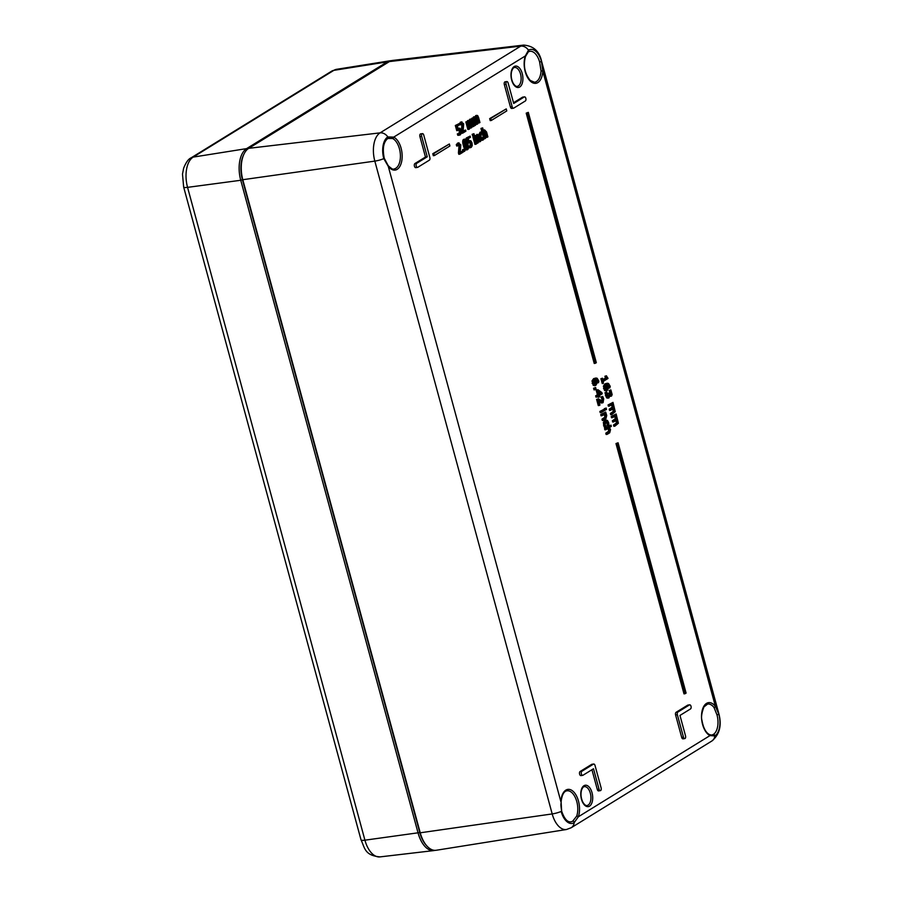 <?xml version="1.0" encoding="UTF-8"?>
<svg xmlns="http://www.w3.org/2000/svg" width="902" height="902" viewBox="0 0 902 902"><rect width="100%" height="100%" fill="white"/><g stroke="black" fill="none" stroke-linecap="round" stroke-linejoin="round"><path stroke-width="1.35" d="M387.815 138.457L392.584 138.491A15.65 8.456 -97.9 0 1 400.251 153.171A15.65 8.456 -97.9 0 1 395.798 168.279A15.65 8.456 -97.9 0 1 393.881 168.978C393.464 169.869 391.569 168.775 388.221 165.72L384.275 158.301L383.79 158.651L388.277 166.351A1.274 0.778 -37.5 0 0 388.21 165.709M389.281 138.029L387.635 138.615A1.274 1.037 -121.7 0 0 387.815 136.935A17.397 9.403 82.1 0 0 383.79 158.651A8.468 1.646 164.8 0 1 374.826 161.108L552.193 813.931A22.629 12.222 82.1 0 0 566.49 829.502L571.225 827.732A8.468 6.923 58.3 0 0 574.134 822.68L578.351 816.772A1.274 0.733 -160.7 0 0 576.694 816.118L572.714 821.158A1.274 1.037 58.3 0 1 574.134 822.68A17.397 9.403 82.1 0 1 561.157 811.462A8.468 1.646 164.8 0 1 552.193 813.931L420.231 832.794L242.863 179.983A25.369 13.699 -97.9 0 1 244.002 154.016A25.369 13.699 -97.9 0 1 248.738 148.323L389.405 61.573A25.369 13.699 -97.9 0 1 392.607 60.434L523.6 45.1A22.629 12.222 82.1 0 0 520.747 46.115L380.08 132.865A22.629 12.222 82.1 0 0 374.826 161.108L242.412 179.757L419.78 832.569A24.117 13.034 82.1 0 0 425.992 844.96L426.759 845.828A25.369 13.699 -97.9 0 1 420.231 832.794L242.412 179.757A24.117 13.034 -97.9 0 1 243.754 154.558M392.584 138.491A1.274 1.003 -64.3 0 0 393.7 137.127L387.815 136.935A8.468 6.923 -121.7 0 0 380.08 132.865L248.738 148.323M603.968 426.443L605.028 426.296L605.501 427.153L604.441 427.3L603.968 426.443L603.348 422.429L604.599 420.524L606.369 420.569M607.136 425.552L608.219 425.473L607.159 425.62L607.012 423.094L604.96 421.832M604.487 408.944L606.121 407.997L605.434 408.414L605.828 409.846L606.505 409.429L606.121 407.997M599.345 405.438L598.285 405.584L596.605 399.406L598.398 398.808L597.665 399.259L599.345 405.438L599.943 405.066L598.612 400.15L601.916 402.766L603.088 402.642L603.697 398.785L602.694 396.406L601.961 396.857L603.201 400.409L602.299 401.446M601.623 401.446L602.017 399.203L600.901 397.004L602.694 396.406M602.029 402.788L599.007 401.615M597.056 396.993L595.996 397.139L595.647 395.854L597.417 394.76L596.222 390.34L596.944 389.889L598.003 389.743L597.282 390.194L598.477 394.614L596.707 395.707L597.056 396.993L598.827 395.899L599.153 397.094L599.706 396.756L599.39 395.561L602.22 393.813L601.893 392.573L598.003 389.743M599.153 397.094L598.094 397.241L597.891 396.485M613.507 425.022L614.566 424.876L614.916 426.139L613.856 426.285L613.507 425.022L616.551 422.903L615.581 420.219M612.357 420.76L613.405 420.614L613.755 421.877L612.695 422.023L612.357 420.76L615.389 418.641L614.442 415.98M612.593 417.615L611.533 417.761L611.195 416.498L616.134 413.962L612.255 416.352L612.593 417.615L615.491 415.833L616.438 417.265L616.449 418.494L613.405 420.614M609.955 394.941L610.203 392.753L609.076 390.521L610.868 389.923L610.135 390.374L611.263 392.607L610.778 394.884M610.406 396.26L609.808 396.339M609.019 397.85L606.55 397.827L607.959 397.996L606.55 397.827L604.983 392.731L606.775 392.122L606.043 392.584L606.46 395.516L607.61 397.681L609.019 397.85L609.752 395.008L611.466 396.113L612.176 394.636L610.868 389.923M607.632 396.598L607.847 393.351L609.481 392.844L609.278 395.392L608.692 396.452L607.745 396.395L606.775 392.122M606.144 390.713L604.588 390.577L603.37 386.146L604.983 383.857L607.26 383.237L604.43 386L605.648 390.431L607.204 390.566L608.23 388.672L607.598 384.534M608.749 388.029L609.808 387.883L608.76 388.085L608.546 386.687L606.02 384.827M484.058 138.852L485.502 138.333L483.979 132.718L484.735 131.196L485.49 131.376L487.238 137.262L486.178 137.408L484.43 131.523L483.675 131.342M483.359 137.318L482.322 133.485M481.893 131.929L480.946 128.422L482.66 127.881L482.006 128.276L484.848 138.739M483.292 130.215L484.216 129.933M479.999 141.738L480.653 141.332L479.323 136.45L477.338 134.353L476.436 136.123L476.211 135.289L474.497 135.841L476.538 143.35L478.252 142.809L476.73 137.194L477.485 135.661L478.252 135.841L479.999 141.738L478.939 141.873L477.192 135.988L476.425 135.807M475.377 136.27L476.966 134.409M475.985 144.207L474.926 144.354L472.885 136.833L474.599 136.292L473.945 136.687L475.985 144.207L476.639 143.801L474.599 136.292M464.023 151.581L462.963 151.728L462.444 149.811L464.327 149.157L463.504 149.664L464.023 151.581L464.857 151.074L464.327 149.157M476.594 117.125L477.564 116.989L478.116 118.568L479.3 122.92L478.24 123.055L476.504 117.136M474.396 118.478L475.354 118.342L475.918 119.921L477.102 124.273L476.042 124.42L474.305 118.489M472.411 120.541L471.802 118.263L473.505 117.711L472.851 118.117L474.892 125.626L475.546 125.22L474.024 119.605L474.666 118.151L475.354 118.342L474.666 118.151M472.671 118.681L473.775 116.877L474.835 116.73L473.73 118.534L473.505 117.711M473.449 116.989L474.824 117.666L475.658 115.636L476.707 115.49L475.884 117.519L473.449 116.989M461.362 131.85L462.343 131.715L462.726 133.135L461.666 133.282L461.373 132.211M461.283 131.861L461.925 124.476L461.328 123.382M459.163 123.608L460.223 123.439L460.606 124.871L459.49 124.814M459.163 123.585L461.914 121.826L460.223 123.439M463.177 130.993L465.601 130.012L463.064 131.568L463.673 123.822L461.384 122.029L460.324 122.176M685.058 693.728L683.998 693.875L615.987 443.558L618.084 442.781L617.047 443.412L685.058 693.728L686.095 693.086L618.084 442.781M434.381 155.561L433.321 155.708L432.78 153.701L449.354 143.993L433.839 153.554L434.381 155.561L449.895 145.989L449.354 143.993M491.274 120.473L490.214 120.62L489.662 118.624L506.236 108.905L490.722 118.478L491.274 120.473L506.789 110.912L506.236 108.905M595.286 363.314L594.226 363.461L526.216 113.145L528.313 112.367L527.275 112.998L595.286 363.314L596.323 362.672L528.313 112.367M459.253 135.018L457.742 135.277L457.359 133.868L458.464 133.688L458.802 135.142L460.313 134.872L461.317 133.101L461.114 130.418L459.93 128.321L458.103 128.783L457.382 126.111L459.546 124.78L459.231 123.597L456.389 125.344L457.799 130.508L459.727 129.572L460.415 130.835L460.009 133.699L458.464 133.688M459.174 133.879L460.009 133.699L458.949 133.846L459.355 130.982L458.667 129.719L457.697 129.787M457.799 130.508L456.739 130.655L455.33 125.491L459.231 123.597M457.506 128.58L458.87 128.467M470.618 120.8L471.588 120.665L472.141 122.244L473.325 126.596L472.265 126.742L470.528 120.812M468.42 122.153L469.39 122.029L471.126 127.96L470.066 128.095L468.33 122.176M468.927 129.313L467.867 129.46L465.827 121.939L467.54 121.398L466.886 121.793L468.927 129.313L469.581 128.907L468.048 123.292L468.702 121.838L469.39 122.029L468.702 121.838M466.706 122.368L467.8 120.552L468.86 120.406L467.766 122.221L467.54 121.398M467.484 120.676L468.848 121.353L469.683 119.323L470.743 119.177L469.908 121.206L467.484 120.676M458.419 152.878L459.479 152.731L459.862 154.152L458.802 154.298L458.419 152.878L459.062 145.493L458.464 144.399M457.742 145.887L456.683 146.034L456.299 144.602L457.99 142.978L459.05 142.843L457.359 144.455L457.742 145.887L458.78 144.23L460.121 145.346L459.479 152.731M460.313 152.01L462.737 151.017L460.2 152.585L460.809 144.839L458.52 143.046L457.461 143.192M463.628 139.393L465.128 139.077L463.628 139.393C462.489 140.013 462.41 142.088 463.391 145.628C464.327 149.134 465.342 150.533 466.458 149.822L467.518 149.676C468.645 149.044 468.724 146.958 467.755 143.441C466.83 139.945 465.804 138.547 464.688 139.246C463.549 139.866 463.47 141.941 464.451 145.481C465.376 148.988 466.402 150.386 467.518 149.676M470.179 147.522L468.679 147.793L468.409 146.789M470.461 145.29L471.52 145.143L469.886 146.35L470.28 143.497L469.592 142.234L468.623 142.291M467.529 142.651L466.266 138.006L470.156 136.101L467.326 137.859L468.724 143.012L470.652 142.088L471.52 145.143M468.431 141.095L469.795 140.971M473.561 135.469L472.501 135.616L472.152 134.297L473.945 133.699L473.212 134.15L473.561 135.469L474.305 135.007L473.945 133.699M482.096 140.126L480.168 139.562M478.872 135.21L479.965 132.278L481.262 132.143M481.781 139.032L482.66 137.431L483.754 137.262L482.536 138.998M603.314 383.429L602.254 383.575L600.924 378.693L602.513 378.22L601.984 378.547L603.314 383.429L603.359 381.332L608.016 378.457L607.531 377.476M602.886 379.607L605.411 378.051L604.915 376.235L606.448 375.796L606.471 377.904L602.998 380.046L602.513 378.22M610.372 413.454L611.421 413.308L611.77 414.57L610.71 414.717L610.372 413.454L613.405 411.335L612.435 408.662M609.211 409.192L610.271 409.046L610.609 410.32L609.549 410.466L609.211 409.192L612.255 407.073L611.297 404.412M609.459 406.058L608.399 406.204L608.049 404.942L612.988 402.393L609.109 404.795L609.459 406.058L612.357 404.265L613.292 405.708L613.304 406.926L610.271 409.046M594.79 385.504L593.234 385.368L592.005 380.926L593.617 378.648L595.906 378.028L593.065 380.779L594.294 385.222L595.85 385.357L596.876 383.463L596.245 379.314M597.395 382.82L598.454 382.673L597.406 382.876L597.192 381.478L594.666 379.618M595.072 389.732L594.023 389.878L593.584 388.266L595.624 387.51L594.643 388.119L595.072 389.732L596.064 389.123L595.624 387.51M601.273 412.552L600.225 412.699L599.875 411.436L604.814 408.899L600.935 411.289L601.273 412.552L605.163 410.162L604.814 408.899M601.984 419.193L603.043 419.047L603.382 420.309L602.333 420.456L601.984 419.193L604.994 417.051L603.968 414.029M602.13 415.675L601.07 415.822L600.721 414.559L605.659 412.022L601.781 414.413L602.13 415.675L605.028 413.883L606.02 415.551L606.054 416.904L603.043 419.047M605.794 433.219L606.854 433.073L607.193 434.336L606.144 434.482L605.794 433.219L608.805 431.077L607.779 428.067M605.941 429.702L604.881 429.848L604.532 428.585L610.992 425.113L605.592 428.439L605.941 429.702L608.839 427.92L609.842 429.577L609.865 430.93L606.854 433.073M581.192 775.517A2.12 1.139 -97.9 0 1 580.933 775.607A2.12 1.139 -97.9 0 1 579.558 773.916A2.12 1.139 -97.9 0 1 580.099 771.514L591.689 764.366A2.12 1.139 -97.9 0 1 591.938 764.276A2.12 1.139 -97.9 0 1 592.208 764.287M600.382 790.648A2.12 1.139 82.1 0 0 601.127 787.908L595.027 765.482A2.12 1.139 82.1 0 0 593.708 764.028A2.12 1.139 82.1 0 0 593.448 764.118L581.869 771.266A2.12 1.139 82.1 0 0 581.316 773.668A2.12 1.139 82.1 0 0 582.703 775.359A2.12 1.139 82.1 0 0 582.951 775.269L593.505 768.763L599.052 789.194A2.12 1.139 82.1 0 0 600.382 790.648L598.612 790.896A2.12 1.139 -97.9 0 1 597.293 789.43L591.938 769.733M513.509 102.749L522.495 97.213A2.12 1.139 -97.9 0 1 522.743 97.112A2.12 1.139 -97.9 0 1 523.013 97.134M511.998 108.364A2.12 1.139 -97.9 0 1 511.738 108.454A2.12 1.139 -97.9 0 1 510.419 106.988L504.319 84.562A2.12 1.139 -97.9 0 1 505.075 81.834L506.834 81.586A2.12 1.139 82.1 0 0 506.09 84.326L512.178 106.752A2.12 1.139 82.1 0 0 513.509 108.206A2.12 1.139 82.1 0 0 513.757 108.116L525.347 100.968A2.12 1.139 82.1 0 0 525.889 98.566A2.12 1.139 82.1 0 0 524.513 96.875A2.12 1.139 82.1 0 0 524.254 96.965L513.712 103.471L508.153 83.052A2.12 1.139 82.1 0 0 506.834 81.586M416.014 167.558A2.12 1.139 -97.9 0 1 415.754 167.648A2.12 1.139 -97.9 0 1 414.379 165.945A2.12 1.139 -97.9 0 1 414.92 163.544L425.473 157.038L419.926 136.619A2.12 1.139 -97.9 0 1 420.67 133.879L422.429 133.643A2.12 1.139 82.1 0 0 421.685 136.371L427.244 156.801L416.69 163.307A2.12 1.139 82.1 0 0 416.138 165.709A2.12 1.139 82.1 0 0 417.525 167.4A2.12 1.139 82.1 0 0 417.773 167.31L429.363 160.161A2.12 1.139 82.1 0 0 429.848 157.523L423.76 135.097A2.12 1.139 82.1 0 0 422.429 133.643M684.776 738.603A2.12 1.139 82.1 0 0 685.52 735.863L679.973 715.433L690.526 708.927A2.12 1.139 82.1 0 0 691.067 706.525A2.12 1.139 82.1 0 0 689.692 704.834A2.12 1.139 82.1 0 0 689.432 704.924L677.853 712.073A2.12 1.139 82.1 0 0 677.357 714.711L683.457 737.137A2.12 1.139 82.1 0 0 684.776 738.603L683.017 738.839A2.12 1.139 -97.9 0 1 681.687 737.385L675.598 714.959A2.12 1.139 -97.9 0 1 676.083 712.309L687.674 705.172A2.12 1.139 -97.9 0 1 687.922 705.082A2.12 1.139 -97.9 0 1 688.192 705.093M561.63 811.112L561.642 811.123C560.277 802.149 561.303 804.437 561.1 801.889L561.642 811.123C564.235 818.621 567.29 822.207 570.797 821.857A15.638 8.456 -97.9 0 0 572.714 821.158M717 714.891L718.826 714.226L715.41 706.379A1.274 0.778 142.5 0 1 714.012 707.495L717 714.891A15.638 8.456 -97.9 0 1 713.381 734.408L711.61 735.085L709.479 734.6A1.274 1.003 115.7 0 1 709.987 735.592L578.351 816.772A16.912 9.144 82.1 0 0 572.962 791.212A16.912 9.144 82.1 0 0 560.886 801.675L388.277 166.351A16.912 9.144 82.1 0 0 401.751 161.041A16.912 9.144 82.1 0 0 393.7 137.127L525.336 55.958A1.274 0.733 19.3 0 1 525.471 56.522L528.301 51.854A1.274 1.037 -121.7 0 0 528.482 50.185L525.336 55.958A16.912 9.144 82.1 0 0 530.726 81.507A16.912 9.144 82.1 0 0 542.801 71.055L541.459 61.404A17.397 9.403 82.1 0 0 528.482 50.185A8.468 6.923 -121.7 0 0 520.747 46.115L389.405 61.573M539.633 62.069L541.042 70.863L542.801 71.055L715.41 706.379A16.912 9.144 82.1 0 0 701.936 711.678A16.912 9.144 82.1 0 0 709.987 735.592L714.801 735.931A17.397 9.403 82.1 0 0 718.826 714.226A8.468 1.646 -15.2 0 0 718.894 713.877L541.527 61.065A8.468 1.646 164.8 0 1 541.459 61.404L539.633 62.069A15.638 8.456 -97.9 0 0 529.812 51.29A15.638 8.456 -97.9 0 0 528.493 51.696M244.002 154.016L243.495 155.065A24.117 13.034 82.1 0 0 242.412 179.757L240.744 180.276L418.111 833.087A25.369 13.699 82.1 0 0 433.828 850.586A25.369 13.699 82.1 0 0 435.035 850.349M566.49 829.502L436.252 850.259A25.369 13.699 -97.9 0 1 426.759 845.828M608.219 425.473L608.951 425.022L608.647 422.621L607.429 420.422L605.659 420.377L604.408 422.283L605.028 426.296M607.429 420.422L604.599 420.524M607.193 424.515L608.252 424.368L608.196 425.406M605.501 427.153L606.234 426.702L605.152 424.752L606.009 421.685L608.072 422.948L608.252 424.368M606.009 421.685L606.595 421.459M604.385 408.561L605.434 408.414M605.107 409.948L605.828 409.846M596.605 399.406L597.665 399.259M601.871 401.413L602.683 401.3L598.398 398.808M601.465 397.883L602.525 397.737M600.924 397.083L601.972 396.936M600.901 397.004L601.961 396.857M600.856 402.912L603.088 402.642M599.604 402.112L600.664 401.965M599.041 394.264L598.116 390.904L601.059 393.024L599.041 394.264M598.917 393.836L599.999 393.171L598.432 392.032M599.999 393.171L601.059 393.024M595.647 395.854L596.707 395.707M597.417 394.76L598.477 394.614M596.222 390.34L597.282 390.194M616.551 422.903L617.611 422.756L614.566 424.876M613.755 421.877L616.63 420.073L617.611 422.756M615.389 418.641L616.449 418.494M611.195 416.498L612.255 416.352M614.916 426.139L618.4 423.252L616.134 413.962M609.651 391.412L610.71 391.265M609.098 390.6L610.158 390.453M609.076 390.521L610.135 390.374M610.113 396.373L611.466 396.113M604.983 392.731L606.043 392.584M607.847 393.351L608.906 393.204M610.53 394.862L609.481 392.844M605.896 389.348L606.809 389.224L605.118 388.153L605.073 386.721L606.584 384.985L607.52 387.984L606.324 389.416M605.749 389.371L606.46 388.131L605.524 385.131M606.46 388.131L607.52 387.984M603.37 386.146L604.43 386M609.82 387.939L610.248 386.349L608.5 383.474L607.26 383.237M607.08 384.68L609.605 386.541L609.808 387.883M604.588 390.577L607.204 390.566M484.735 131.196L485.49 131.376L484.43 131.523M480.946 128.422L482.006 128.276M487.238 137.262L487.892 136.856L486.573 131.985L484.577 129.888L483.686 131.658L482.66 127.881M477.485 135.661L478.252 135.841L477.192 135.988M474.497 135.841L475.557 135.695L477.598 143.204M476.211 135.289L475.557 135.695M472.885 136.833L473.945 136.687M462.444 149.811L463.504 149.664M476.876 116.798L477.564 116.989L476.876 116.798L476.222 118.286L477.756 123.867L477.102 124.273M473.866 125.773L474.892 125.626M471.802 118.263L472.851 118.117M477.699 115.625L476.707 115.49L477.699 115.625L478.601 117.564L479.954 122.514L479.3 122.92M460.606 124.871L461.644 123.213L462.985 124.329L462.343 131.715M462.726 133.135L465.917 131.162L465.601 130.012M615.987 443.558L617.047 443.412M432.78 153.701L433.839 153.554M489.662 118.624L490.722 118.478M526.216 113.145L527.275 112.998M457.742 135.277L460.313 134.872M457.359 133.868L458.419 133.721M459.535 132.774L460.584 132.628M458.667 129.719L459.727 129.572L458.757 129.64M455.33 125.491L456.389 125.344M459.93 128.321L458.036 128.512M470.9 120.473L471.588 120.665L470.9 120.473L470.246 121.973L471.78 127.554L471.126 127.96M465.827 121.939L466.886 121.793M471.723 119.312L470.743 119.177L471.723 119.312L472.637 121.24L473.978 126.19L473.325 126.596M456.299 144.602L457.359 144.455M459.862 154.152L463.053 152.179L462.737 151.017M467.698 147.037L467.213 148.559L466.154 147.962L464.507 141.885L464.992 140.351L466.03 140.926L467.056 143.869L467.698 147.037L466.638 147.184L464.97 141.073L463.932 140.498M466.165 148.706L466.638 147.184M466.74 148.627L466.154 147.962M464.992 140.351L466.03 140.926L464.97 141.073M468.679 147.793L471.239 147.376L472.242 145.617L472.05 142.922L470.855 140.825L469.04 141.287L468.307 138.626L470.483 137.284L470.156 136.101M470.1 146.383L468.363 146.338L469.344 146.225L469.739 147.646L471.239 147.376M469.592 142.234L470.652 142.088L469.683 142.144M467.676 143.159L468.724 143.012M466.266 138.006L467.326 137.859M470.855 140.825L468.961 141.016M472.152 134.297L473.212 134.15M482.705 133.417L482.322 131.996L481.025 132.132L479.988 133.958L480.281 137.183L481.589 139.821L483.156 139.979L484.137 138.683L483.754 137.262M482.322 131.996L479.965 132.278M481.307 133.237L482.074 133.158L481.307 133.237L480.958 136.777L482.243 138.964M482.66 137.431L483.709 137.284M480.529 139.968L483.156 139.979M600.924 378.693L601.984 378.547M605.411 378.051L606.471 377.904M604.915 376.235L605.975 376.089M607.35 377.476L606.448 375.796M613.405 411.335L614.465 411.188L611.421 413.308M610.609 410.32L613.495 408.516L614.465 411.188M612.255 407.073L613.304 406.926M608.049 404.942L609.109 404.795M611.77 414.57L615.254 411.684L612.988 402.393M594.542 384.139L595.444 384.015L593.764 382.944L593.719 381.512L595.23 379.776L596.166 382.775L594.959 384.207M594.384 384.162L595.106 382.922L594.17 379.922M595.106 382.922L596.166 382.775M592.005 380.926L593.065 380.779M598.466 382.73L598.894 381.14L597.135 378.265L595.906 378.028M595.726 379.471L598.251 381.332L598.454 382.673M593.234 385.368L595.85 385.357M593.584 388.266L594.643 388.119M599.875 411.436L600.935 411.289M600.721 414.559L601.781 414.413M603.382 420.309L605.907 418.753L606.742 415.495L605.659 412.022M604.532 428.585L605.592 428.439M607.193 434.336L609.718 432.78L610.553 429.521L609.391 427.582L611.342 426.375L610.992 425.113M425.473 157.038L427.244 156.801M391.412 60.682A25.369 13.699 82.1 0 0 390.183 60.772A25.369 13.699 82.1 0 0 387.285 61.866L246.618 148.616A25.369 13.699 82.1 0 0 240.744 180.276L187.56 187.357A24.241 13.102 -97.9 0 1 193.175 157.106L333.841 70.356A24.241 13.102 -97.9 0 1 336.615 69.307L390.183 60.772M426.375 845.377A24.117 13.034 -97.9 0 1 419.78 832.569L364.927 840.179L187.56 187.357A8.468 1.646 164.8 0 1 183.647 187.007L361.014 839.83A8.468 1.646 -15.2 0 0 364.927 840.179A24.241 13.102 -97.9 0 0 379.945 856.9C364.431 855.378 364.87 847.88 361.014 839.83M387.296 138.728A1.274 1.037 -121.7 0 0 387.635 138.615C383.44 142.133 382.324 148.695 384.275 158.301M589.513 806.162A10.801 5.84 82.1 0 0 589.931 788.01A10.801 5.84 82.1 0 0 580.775 793.647A10.801 5.84 82.1 0 0 589.513 806.162M519.721 87.009A10.801 5.84 82.1 0 0 520.127 68.856A10.801 5.84 82.1 0 0 510.983 74.494A10.801 5.84 82.1 0 0 519.721 87.009M541.042 70.863A15.65 8.456 -97.9 0 1 536.465 81.53A15.65 8.456 -97.9 0 1 534.548 82.229L530.241 80.47C524.716 73.524 523.115 65.542 525.471 56.522M518.323 85.949A9.527 5.153 -97.9 0 1 517.207 86.366C516.158 86.705 514.828 85.69 513.227 83.322C511.265 79.444 510.735 75.475 511.614 71.427C512.516 68.755 513.509 67.447 514.602 67.481A9.527 5.153 -97.9 0 1 520.792 75.159A9.527 5.153 -97.9 0 1 518.323 85.949M713.381 734.408A1.274 1.037 58.3 0 1 714.801 735.931A8.468 6.923 58.3 0 1 711.892 740.982L571.225 827.732M709.479 734.6C705.759 732.559 703.267 727.813 701.97 720.371C701.001 717.451 701.655 712.975 703.943 706.931L707.63 704.045A15.65 8.456 -97.9 0 1 714.012 707.495M588.127 805.114A9.527 5.153 -97.9 0 1 587.01 805.52C585.95 805.869 584.631 804.855 583.03 802.487C581.068 798.597 580.527 794.628 581.407 790.58C582.309 787.908 583.301 786.6 584.395 786.645A9.527 5.153 -97.9 0 1 590.596 794.312A9.527 5.153 -97.9 0 1 588.127 805.114M561.1 801.889C561.901 794.955 563.863 791.257 566.963 790.795A15.65 8.456 -97.9 0 1 575.972 799.082A15.65 8.456 -97.9 0 1 576.694 816.118M603.348 422.429L604.408 422.283M607.012 423.094L608.072 422.948M603.528 425.27L604.588 425.124M602.141 400.556L603.201 400.409M602.017 399.203L603.077 399.056M615.75 423.636L616.81 423.489M616.54 421.674L617.588 421.527M614.6 419.374L615.66 419.227M615.378 417.412L616.438 417.265M605.4 395.651L606.46 395.516M608.23 395.538L609.278 395.392M607.993 393.915L609.053 393.768M610.383 394.061L611.432 393.915M610.203 392.753L611.263 392.607M606.291 386.744L607.35 386.597M603.494 388.638L604.554 388.491M604.983 383.857L606.031 383.711M608.546 386.687L609.605 386.541M485.017 133.124L486.077 132.977M477.767 137.6L478.827 137.454M477.057 118.714L478.116 118.568M474.858 120.067L475.918 119.921M461.88 128.682L462.94 128.535M461.925 124.476L462.985 124.329M459.355 130.982L460.415 130.835M471.081 122.39L472.141 122.244M468.882 123.754L469.942 123.608M459.017 149.698L460.065 149.552M459.062 145.493L460.121 145.346M463.391 145.628L464.451 145.481M470.28 143.497L471.34 143.35M479.548 137.284L480.281 137.183M478.928 134.105L479.988 133.958M612.616 412.067L613.676 411.921M613.394 410.117L614.454 409.97M611.455 407.805L612.514 407.67M612.232 405.855L613.292 405.708M594.937 381.535L595.996 381.388M592.14 383.429L593.2 383.282M593.617 378.648L594.677 378.502M597.192 381.478L598.251 381.332M604.193 417.829L605.253 417.682M604.994 417.051L606.054 416.904M604.971 415.687L606.02 415.551M608.004 431.855L609.064 431.708M608.805 431.077L609.865 430.93M608.782 429.724L609.842 429.577M591.689 764.366L593.448 764.118M597.293 789.43L599.052 789.194M580.099 771.514L581.869 771.266M522.495 97.213L524.254 96.965M510.419 106.988L512.178 106.752M504.319 84.562L506.09 84.326M414.92 163.544L416.69 163.307M419.926 136.619L421.685 136.371M687.674 705.172L689.432 704.924M681.687 737.385L683.457 737.137M675.598 714.959L677.357 714.711M676.083 712.309L677.853 712.073M183.647 187.007L182.497 174.097L183.658 168.155C185.992 162.36 188.45 158.932 191.032 157.895L331.699 71.145A8.468 6.923 58.3 0 1 333.841 70.356L387.285 61.866L388.029 62.418M191.032 157.895A8.468 6.923 58.3 0 1 193.175 157.106L246.618 148.616L247.475 149.258M528.301 51.854L529.812 51.29M605.298 420.253L606.358 420.106M601.51 402.991L602.57 402.844M607.52 398.165L608.579 398.019M605.625 390.916L606.685 390.769M475.997 115.512L477.045 115.366M458.43 135.311L459.49 135.165M458.205 128.298L459.265 128.152M470.021 119.188L471.081 119.041M469.367 147.815L470.427 147.68M469.141 140.802L470.201 140.656M480.484 132.075L481.544 131.929M481.544 140.34L482.604 140.193M594.271 385.706L595.331 385.56M591.938 764.276L593.708 764.028M580.933 775.607L582.703 775.359M522.743 97.112L524.513 96.875M511.738 108.454L513.509 108.206M415.754 167.648L417.525 167.4M687.922 705.082L689.692 704.834M711.892 740.982C719.571 734.544 721.904 725.512 718.894 713.877M541.527 61.065C539.317 51.143 533.341 45.822 523.6 45.1M331.699 71.145L336.615 69.307M379.945 856.9L433.828 850.586"/></g></svg>
